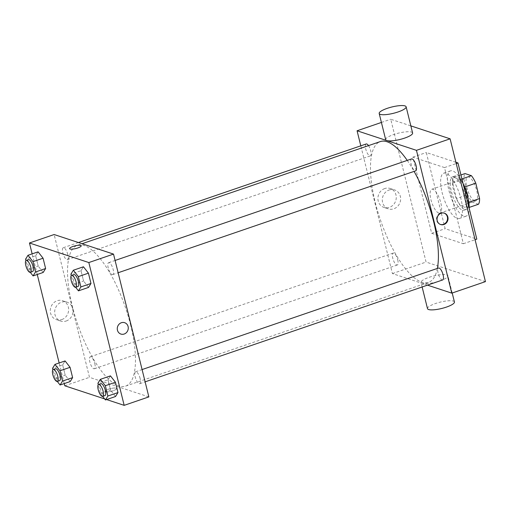 <?xml version="1.0" encoding="UTF-8"?>
<svg xmlns="http://www.w3.org/2000/svg" width="511" height="511" viewBox="0 0 511 511"><rect width="100%" height="100%" fill="white"/><g stroke="black" fill="none" stroke-linecap="round" stroke-linejoin="round"><path stroke-width="0.38" stroke-dasharray="2.56 1.92" d="M438.796 213.106A12.609 4.286 -108.9 0 0 439.933 213.132A12.609 4.286 -108.9 0 0 439.907 199.814A12.609 4.286 -108.9 0 0 431.763 189.274A12.609 4.286 -108.9 0 0 431.31 201.085A12.609 4.286 -108.9 0 0 438.796 213.106M474.693 200.81A12.609 4.286 -108.9 0 0 475.837 200.836A12.609 4.286 -108.9 0 0 475.811 187.518A12.609 4.286 -108.9 0 0 467.667 176.978A12.609 4.286 -108.9 0 0 467.214 188.789A12.609 4.286 -108.9 0 0 474.693 200.81M464.729 186.975L464.569 187.032A17.182 5.845 -108.9 0 0 460.187 179.521L453.806 177.419A17.182 5.845 -108.9 0 0 452.695 183.117L456.495 198.472L467.712 194.627L463.911 179.272A17.182 5.845 -108.9 0 1 465.023 173.574M478.475 204.24L472.094 202.139A17.182 5.845 -108.9 0 1 467.712 194.627M464.569 187.032L468.37 202.382L468.798 202.235M469.226 207.409L467.258 208.079L460.871 205.978L472.094 202.139M467.258 208.079A17.182 5.845 -108.9 0 0 468.37 202.382M456.495 198.472A17.182 5.845 -108.9 0 0 460.871 205.978M468.306 199.36A17.655 6.004 71.1 0 1 466.256 209.453A17.655 6.004 71.1 0 1 454.854 194.697A17.655 6.004 71.1 0 1 454.809 176.046A17.655 6.004 71.1 0 1 463.062 183.558M465.214 195.802A17.655 6.004 -108.9 0 0 452.567 176.812A17.655 6.004 -108.9 0 0 451.935 193.35A17.655 6.004 -108.9 0 0 462.41 210.181A17.655 6.004 -108.9 0 0 464.007 210.219A17.655 6.004 -108.9 0 0 465.214 195.802M452.695 183.117L463.911 179.272M460.187 179.521L461.918 178.933M453.806 177.419L460.941 174.973M463.119 183.794A23.96 8.15 -108.9 0 0 450.523 170.853A23.96 8.15 -108.9 0 0 449.667 193.286A23.96 8.15 -108.9 0 0 463.886 216.127A23.96 8.15 -108.9 0 0 466.051 216.185A23.96 8.15 -108.9 0 0 469.219 208.437M457.153 218.433A23.96 8.15 -108.9 0 0 459.319 218.491A23.96 8.15 -108.9 0 0 459.261 193.184A23.96 8.15 -108.9 0 0 443.791 173.159A23.96 8.15 -108.9 0 0 442.935 195.592A23.96 8.15 -108.9 0 0 457.153 218.433M455.921 162.287L426.302 152.527L445.145 228.685L476.814 239.122M431.68 233.297L463.349 243.734L444.5 167.57L412.837 157.139L431.68 233.297L445.145 228.685M412.837 157.139L426.302 152.527M485.45 281.618L426.072 262.054L390.736 119.248L410.844 125.878M397.724 259.856A6.304 2.146 71.1 0 1 397.296 265.005A6.304 2.146 71.1 0 1 393.221 259.735A6.304 2.146 71.1 0 1 393.208 253.073A6.304 2.146 71.1 0 1 397.724 259.856M442.66 279.951A6.304 2.146 71.1 0 1 438.585 274.682A6.304 2.146 71.1 0 1 438.572 268.02M411.572 158.921A6.304 2.146 -108.9 0 0 411.342 164.829A6.304 2.146 -108.9 0 0 415.085 170.84A6.304 2.146 -108.9 0 0 415.66 170.853M427.503 285.144L392.416 273.583L360.798 145.827M368.52 145.616A6.304 2.146 71.1 0 1 370.724 150.751A6.304 2.146 71.1 0 1 370.296 155.906A6.304 2.146 71.1 0 1 366.221 150.636A6.304 2.146 71.1 0 1 366.208 143.974M437.359 268.441A74.408 25.301 71.1 0 1 428.544 282.353A74.408 25.301 71.1 0 1 380.497 220.158A74.408 25.301 71.1 0 1 380.325 141.573M407.248 160.403A74.408 25.301 71.1 0 1 414.089 171.389M439.926 280.916A13.874 3.251 -13.9 0 0 447.949 275.793A13.874 3.251 -13.9 0 0 433.698 275.966A13.874 3.251 -13.9 0 0 421.013 282.455A13.874 3.251 -13.9 0 0 439.926 280.916M392.416 273.583L426.072 262.054M384.757 188.54A9.977 9.083 108.2 0 0 377.916 198.057A9.977 9.083 108.2 0 0 383.965 207.428A9.977 9.083 108.2 0 0 395.718 200.797A9.977 9.083 108.2 0 0 390.212 188.476A9.977 9.083 108.2 0 0 384.757 188.54M381.417 122.442L390.736 119.248M385.677 139.656A13.874 3.251 166.1 0 1 393.7 134.527A13.874 3.251 166.1 0 1 412.607 132.988M444.5 167.57L456.234 163.552M463.349 243.734L475.083 239.716M389.133 189.983A9.977 9.083 -71.8 0 1 394.588 189.92A9.977 9.083 -71.8 0 1 400.094 202.241A9.977 9.083 -71.8 0 1 388.341 208.871A9.977 9.083 -71.8 0 1 382.298 199.501A9.977 9.083 -71.8 0 1 389.133 189.983M444.155 213.1A5.991 5.455 108.2 0 0 443.912 213.01A5.991 5.455 108.2 0 0 438.323 214.543A5.991 5.455 108.2 0 0 436.707 220.528A5.991 5.455 108.2 0 0 440.163 224.386A5.991 5.455 108.2 0 0 440.412 224.463M427.496 308.638A13.874 3.251 166.1 0 1 440.175 302.148A13.874 3.251 166.1 0 1 454.426 301.975M130.695 325.335A74.408 25.301 -108.9 0 0 77.391 245.325A74.408 25.301 -108.9 0 0 74.721 315A74.408 25.301 -108.9 0 0 118.871 385.926A74.408 25.301 -108.9 0 0 125.61 386.105A74.408 25.301 -108.9 0 0 130.695 325.335M94.791 363.608A6.304 2.146 71.1 0 1 94.363 368.757A6.304 2.146 71.1 0 1 90.287 363.487A6.304 2.146 71.1 0 1 90.275 356.825A6.304 2.146 71.1 0 1 90.843 356.838A6.304 2.146 71.1 0 1 94.791 363.608M112.152 274.586A6.304 2.146 -108.9 0 0 112.727 274.605A6.304 2.146 -108.9 0 0 112.707 267.943A6.304 2.146 -108.9 0 0 108.639 262.673A6.304 2.146 -108.9 0 0 108.409 268.575A6.304 2.146 -108.9 0 0 112.152 274.586M140.155 378.555A6.304 2.146 -108.9 0 0 135.639 371.772A6.304 2.146 -108.9 0 0 135.409 377.68A6.304 2.146 -108.9 0 0 139.152 383.691A6.304 2.146 -108.9 0 0 139.72 383.704A6.304 2.146 -108.9 0 0 140.155 378.555M67.791 254.504A6.304 2.146 -108.9 0 0 63.275 247.726A6.304 2.146 -108.9 0 0 63.051 253.628A6.304 2.146 -108.9 0 0 66.788 259.639A6.304 2.146 -108.9 0 0 67.363 259.658A6.304 2.146 -108.9 0 0 67.791 254.504M148.854 396.9L89.482 377.335L54.14 234.53M35.649 255.768L38.082 251.84L35.649 255.768L38.197 266.071L35.649 255.768L25.55 259.224M43.186 272.452L38.197 266.071L43.186 272.452M108.013 379.82L110.446 375.885L108.013 379.82L110.561 390.123L108.013 379.82L97.914 383.276M115.55 396.498L110.561 390.123L115.55 396.498M64.252 383.582L59.148 362.97M37.252 274.484L32.148 253.871M106.601 399.564L104.634 398.912M81.013 270.715L83.446 266.787L81.013 270.715L83.561 281.024L81.013 270.715L70.914 274.177M88.55 287.399L83.561 281.024L88.55 287.399M62.649 364.867L65.082 360.938L62.649 364.867L65.197 375.176L62.649 364.867L52.55 368.329M70.186 381.551L65.197 375.176L70.186 381.551M64.795 385.786L89.482 377.335M61.799 319.573A9.977 9.083 108.2 0 0 68.634 310.056A9.977 9.083 108.2 0 0 62.591 300.685A9.977 9.083 108.2 0 0 50.838 307.315A9.977 9.083 108.2 0 0 56.344 319.637A9.977 9.083 108.2 0 0 61.799 319.573M105.426 391.822A5.991 1.405 -13.9 0 0 112.12 391.081A5.991 1.405 -13.9 0 0 116.572 388.558A5.991 1.405 -13.9 0 0 110.414 388.635A5.991 1.405 -13.9 0 0 104.94 391.439A5.991 1.405 -13.9 0 0 105.426 391.822A5.991 1.405 -13.9 0 0 112.12 391.081A5.991 1.405 -13.9 0 0 116.572 388.558A5.991 1.405 -13.9 0 0 110.414 388.635A5.991 1.405 -13.9 0 0 104.94 391.432A5.991 1.405 -13.9 0 0 105.426 391.822M81.23 245.759L81.23 245.759A5.991 1.405 166.1 0 1 75.756 248.563A5.991 1.405 166.1 0 1 69.598 248.633L69.598 248.633M66.174 321.017A9.977 9.083 108.2 0 0 73.016 311.499A9.977 9.083 108.2 0 0 66.973 302.129A9.977 9.083 108.2 0 0 55.22 308.759A9.977 9.083 108.2 0 0 60.726 321.074A9.977 9.083 108.2 0 0 66.174 321.017M120.896 334.066L120.896 334.066A5.991 5.455 -71.8 0 1 117.587 326.67A5.991 5.455 -71.8 0 1 124.646 322.69L124.646 322.69M57.302 381.449L55.099 378.632L52.901 369.747M55.495 368.738A6.304 2.146 -108.9 0 0 55.265 374.64A6.304 2.146 -108.9 0 0 59.008 380.65A6.304 2.146 -108.9 0 0 59.576 380.669M55.099 378.632L65.197 375.176M30.302 272.344L28.099 269.533L25.901 260.648M28.495 259.639A6.304 2.146 -108.9 0 0 28.265 265.541A6.304 2.146 -108.9 0 0 32.008 271.552A6.304 2.146 -108.9 0 0 32.576 271.565M28.099 269.533L38.197 266.071M102.666 396.395L100.463 393.579L98.265 384.694M100.859 383.684A6.304 2.146 -108.9 0 0 100.629 389.593A6.304 2.146 -108.9 0 0 104.372 395.603A6.304 2.146 -108.9 0 0 104.94 395.616M100.463 393.579L110.561 390.123M75.666 287.297L73.463 284.48L71.265 275.595M73.859 274.586A6.304 2.146 -108.9 0 0 73.629 280.488A6.304 2.146 -108.9 0 0 77.372 286.499A6.304 2.146 -108.9 0 0 77.94 286.518M73.463 284.48L83.561 281.024M467.667 176.978L431.763 189.274M475.837 200.836L439.933 213.132M464.007 210.219L466.256 209.453M452.567 176.812L454.809 176.046M459.319 218.491L466.051 216.185M443.791 173.159L450.523 170.853M383.965 207.428L388.341 208.871M390.212 188.476L394.588 189.92M444.41 213.176L443.912 213.01M440.661 224.553L440.163 224.386M452.203 293.007L447.949 275.793M422.137 286.984L421.013 282.455M125.61 386.105L428.544 282.353M77.391 245.325L82.047 243.728M393.208 253.073L90.275 356.825M397.296 265.005L94.363 368.757M112.727 274.605L118.13 272.753M108.639 262.673L115.09 260.463M139.72 383.704L145.13 381.851M135.639 371.772L142.09 369.562M67.363 259.658L370.296 155.906M63.275 247.726L78.432 242.533M66.973 302.129L62.591 300.685M60.726 321.074L56.344 319.637"/><path stroke-width="0.77" d="M460.941 174.973L465.023 173.574L471.41 175.682A17.182 5.845 -108.9 0 1 475.792 183.187L479.586 198.543A17.182 5.845 -108.9 0 1 478.475 204.24L469.226 207.409M468.798 202.235L479.586 198.543M464.729 186.975L475.792 183.187M463.062 183.558A17.655 6.004 71.1 0 1 467.456 195.03A17.655 6.004 71.1 0 1 468.306 199.36M461.918 178.933L471.41 175.682M469.219 208.437A23.96 8.15 -108.9 0 0 463.119 183.794M475.083 239.716L476.814 239.122L457.965 162.964L455.921 162.287M410.844 125.878L450.108 138.82L485.45 281.618L451.788 293.148L427.503 285.144M437.205 220.688A5.991 5.455 -71.8 0 1 438.821 214.709A5.991 5.455 -71.8 0 1 444.41 213.176A5.991 5.455 -71.8 0 1 447.713 220.573A5.991 5.455 -71.8 0 1 440.661 224.553A5.991 5.455 -71.8 0 1 437.205 220.688M360.798 145.827L357.074 130.778L416.452 150.343L450.108 138.82M416.452 150.343L451.788 293.148M142.09 369.562L438.572 268.02A6.304 2.146 71.1 0 1 443.088 274.803A6.304 2.146 71.1 0 1 442.66 279.951L145.13 381.851M118.13 272.753L415.66 170.853A6.304 2.146 -108.9 0 0 415.641 164.191A6.304 2.146 -108.9 0 0 411.572 158.921L115.09 260.463M78.432 242.533L366.208 143.974A6.304 2.146 71.1 0 1 368.52 145.616M414.089 171.389A74.408 25.301 71.1 0 1 433.628 221.582A74.408 25.301 71.1 0 1 437.359 268.441M82.047 243.728L380.325 141.573A74.408 25.301 71.1 0 1 407.248 160.403M357.074 130.778L381.417 122.442M406.13 106.812L412.607 132.988A13.874 3.251 166.1 0 1 399.921 139.484A13.874 3.251 166.1 0 1 385.677 139.656L379.194 113.474A13.874 3.251 -13.9 0 0 393.444 113.301A13.874 3.251 -13.9 0 0 406.13 106.812A13.874 3.251 -13.9 0 0 387.217 108.351A13.874 3.251 -13.9 0 0 379.194 113.474M456.234 163.552L457.965 162.964M440.412 224.463A5.991 5.455 108.2 0 0 447.214 220.407A5.991 5.455 108.2 0 0 444.155 213.1M452.203 293.007L454.426 301.975A13.874 3.251 166.1 0 1 446.403 307.098A13.874 3.251 166.1 0 1 427.496 308.638L422.137 286.984M32.148 253.871L29.459 242.987L54.14 234.53L113.519 254.095L148.854 396.9L124.173 405.351L106.601 399.564M29.459 242.987L88.831 262.552L113.519 254.095M88.831 262.552L124.173 405.351M124.646 322.69A5.991 5.455 -71.8 0 1 128.274 328.317A5.991 5.455 -71.8 0 1 124.173 334.034A5.991 5.455 -71.8 0 1 120.896 334.066A5.991 5.455 -71.8 0 1 117.594 326.67A5.991 5.455 -71.8 0 1 124.646 322.69A5.991 5.455 -71.8 0 1 128.274 328.317A5.991 5.455 -71.8 0 1 124.173 334.034A5.991 5.455 -71.8 0 1 120.896 334.066M38.082 251.84L43.071 258.215L45.62 268.518L43.186 272.452L45.62 268.518L43.071 258.215L38.082 251.84L27.984 255.296L32.972 261.67L35.521 271.98L33.087 275.908L30.302 272.344M110.446 375.885L115.435 382.26L117.984 392.569L115.55 396.498L117.984 392.569L115.435 382.26L110.446 375.885L100.348 379.347L105.336 385.722L107.885 396.025L105.451 399.96L102.666 396.395M104.634 398.912L64.795 385.786L64.252 383.582M59.148 362.97L37.252 274.484M83.446 266.787L88.435 273.161L90.984 283.471L88.55 287.399L90.984 283.471L88.435 273.161L83.446 266.787L73.348 270.242L78.336 276.623L80.885 286.927L78.451 290.855L75.666 287.297M65.082 360.938L70.071 367.313L72.619 377.623L70.186 381.551L72.619 377.623L70.071 367.313L65.082 360.938L54.984 364.394L59.972 370.775L62.521 381.078L60.087 385.007L57.302 381.449M69.598 248.633A5.991 1.405 166.1 0 1 74.05 246.11A5.991 1.405 166.1 0 1 80.744 245.369A5.991 1.405 166.1 0 1 81.23 245.759A5.991 1.405 166.1 0 1 75.749 248.557A5.991 1.405 166.1 0 1 69.598 248.633A5.991 1.405 166.1 0 1 74.05 246.11A5.991 1.405 166.1 0 1 80.744 245.369A5.991 1.405 166.1 0 1 81.23 245.759M52.901 369.747L52.55 368.329L54.984 364.394M57.334 381.436L59.576 380.669A6.304 2.146 -108.9 0 0 59.563 374.007A6.304 2.146 -108.9 0 0 55.495 368.738L53.246 369.504A6.304 2.146 -108.9 0 0 53.023 375.413A6.304 2.146 -108.9 0 0 56.766 381.423A6.304 2.146 -108.9 0 0 57.334 381.436A6.304 2.146 -108.9 0 0 57.321 374.774A6.304 2.146 -108.9 0 0 53.246 369.504M59.972 370.775L70.071 367.313M62.521 381.078L72.619 377.623M60.087 385.007L70.186 381.551M25.901 260.648L25.55 259.224L27.984 255.296M30.334 272.337L32.576 271.565A6.304 2.146 -108.9 0 0 32.563 264.909A6.304 2.146 -108.9 0 0 28.495 259.639L26.246 260.406A6.304 2.146 -108.9 0 0 26.023 266.308A6.304 2.146 -108.9 0 0 29.766 272.318A6.304 2.146 -108.9 0 0 30.334 272.337A6.304 2.146 -108.9 0 0 30.321 265.675A6.304 2.146 -108.9 0 0 26.246 260.406M32.972 261.67L43.071 258.215M35.521 271.98L45.62 268.518M33.087 275.908L43.186 272.452M98.265 384.694L97.914 383.276L100.348 379.347M102.698 396.383L104.94 395.616A6.304 2.146 -108.9 0 0 104.927 388.954A6.304 2.146 -108.9 0 0 100.859 383.684L98.61 384.457A6.304 2.146 -108.9 0 0 98.387 390.359A6.304 2.146 -108.9 0 0 102.13 396.37A6.304 2.146 -108.9 0 0 102.698 396.383A6.304 2.146 -108.9 0 0 102.685 389.727A6.304 2.146 -108.9 0 0 98.61 384.457M105.336 385.722L115.435 382.26M107.885 396.025L117.984 392.569M105.451 399.96L115.55 396.498M71.265 275.595L70.914 274.177L73.348 270.242M75.698 287.284L77.94 286.518A6.304 2.146 -108.9 0 0 77.928 279.856A6.304 2.146 -108.9 0 0 73.859 274.586L71.61 275.352A6.304 2.146 -108.9 0 0 71.387 281.261A6.304 2.146 -108.9 0 0 75.13 287.271A6.304 2.146 -108.9 0 0 75.698 287.284A6.304 2.146 -108.9 0 0 75.685 280.622A6.304 2.146 -108.9 0 0 71.61 275.352M78.336 276.623L88.435 273.161M80.885 286.927L90.984 283.471M78.451 290.855L88.55 287.399"/></g></svg>
